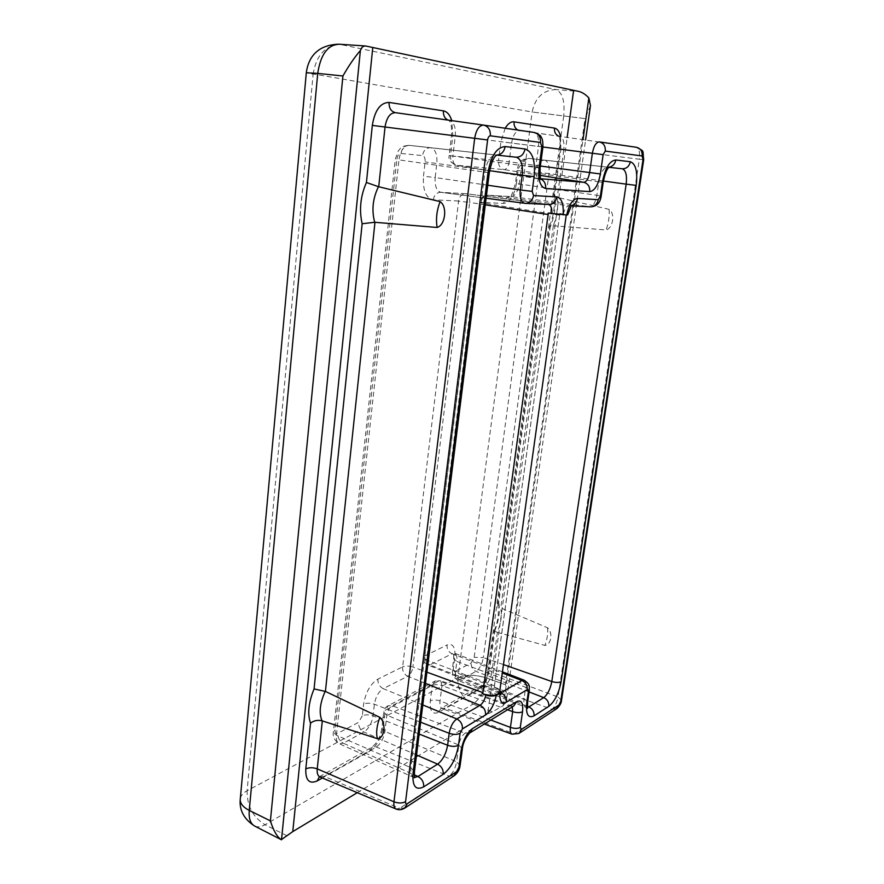 <?xml version="1.0" encoding="UTF-8"?>
<svg xmlns="http://www.w3.org/2000/svg" width="884" height="884" viewBox="0 0 884 884"><rect width="100%" height="100%" fill="white"/><g stroke="black" fill="none" stroke-linecap="round" stroke-linejoin="round"><path stroke-width="0.66" stroke-dasharray="4.42 3.31" d="M497.206 632.303L544.942 645.419C551.251 645.055 553.163 632.336 547.528 627.773L500.565 607.827C502.278 614.634 501.162 622.789 497.206 632.303L494.167 630.833M553.13 225.752L606.081 229.95C613.109 228.138 615.341 213.276 609.109 209.364L557.053 197.287C558.577 206.933 557.274 216.425 553.13 225.752L549.649 226.017M549.594 226.105L550.224 227.055L498.753 602.49L497.769 604.512L500.565 607.827M494.156 630.8L494.896 630.601L489.725 668.348L488.786 669.575L494.09 630.822M553.704 195.486L560.047 149.23L560.876 149.33L554.699 194.381L553.782 195.497L557.053 197.287M494.289 687.277L559.904 213.486L494.421 685.851L494.289 687.277L497.349 688.448L500.874 691.509M559.904 213.486L567.572 214.9M563.683 116.202L486.83 678.083C475.36 674.525 465.735 674.359 457.967 677.597C465.735 674.359 475.36 674.514 486.83 678.083L505.438 684.746L506.786 698.084L503.316 705.653L492.333 711.83L473.106 704.095C480.001 698.99 484.576 690.327 486.83 678.083L505.438 684.746L585.031 118.6L532.146 112.003L585.031 118.6L590.457 105.583M240.338 798.396C240.978 795.423 243.233 792.882 247.089 790.771L313.113 74.256L306.306 72.764L532.146 112.003C535.218 97.505 543.141 90.035 555.937 89.56C562.489 92.522 565.075 101.395 563.694 116.202M240.338 798.385C240.978 795.412 243.233 792.882 247.089 790.771L457.967 677.597L532.146 112.003M492.333 711.83L487.637 714.029L567.163 137.363M357.269 792.683L487.637 714.029M503.316 705.653L582.987 139.595M548.323 213.055L566.268 214.801L559.815 213.475M494.211 687.321C497.692 688.68 499.493 690.227 499.637 691.984M497.405 632.358L491.913 672.249L488.786 669.575C486.83 677.918 484.266 683.31 481.117 685.741L478.421 689.73C484.089 685.608 487.858 678.481 489.725 668.348M553.351 225.774L500.764 607.905M542.909 147.02L511.582 143.075C513.018 135.042 515.726 130.898 519.704 130.655L636.447 147.285C639.132 148.39 640.093 152.368 639.331 159.23L563.826 149.705L557.263 197.331M643.685 159.772L639.331 159.23L558.025 696.99L491.913 672.249C490.731 678.603 488.377 683.067 484.863 685.619L444.983 708.161L442.221 708.592C440.32 707.708 439.591 705.156 440.033 700.946L442 685.586C438.188 684.382 434.939 684.326 432.254 685.443L385.236 710.228L383.247 726.56C381.28 737.985 376.65 746.262 369.379 751.411L322.384 777.997M558.81 136.18C559.782 135.628 560.191 139.981 560.047 149.23L563.826 149.705C564.522 142.147 563.207 137.738 559.87 136.468L517.88 130.081M494.421 685.851L426.563 660.061L428.044 665.122L429.812 664.934C426.254 663.122 424.541 660.127 424.696 655.939L481.007 202.37C481.924 197.806 484.366 195.441 488.322 195.287L488.686 195.32C486.089 195.673 484.355 198.347 483.471 203.342L426.563 660.061L423.414 657.342L424.64 655.851M500.885 692.802L429.812 664.934L452.022 653.74C448.519 651.994 446.851 649.088 447.017 645C452.995 643.088 455.591 647.21 454.796 657.387L453.393 668.216C453.194 670.823 453.857 671.851 455.359 671.31L471.15 662.978L474.167 657.365L539.041 172.38L548.986 173.573C549.682 165.816 548.268 161.352 544.743 160.159L622.214 168.778M500.885 692.868L498.974 693.144L497.349 688.448M559.594 215.221L479.78 202.569C480.045 198.325 482.896 195.894 488.322 195.287L511.173 196.602C515.107 196.038 517.77 191.861 519.162 184.082L520.864 171.01C522.311 163.01 524.997 158.822 528.93 158.435L544.743 160.159C540.754 160.17 538.268 162.435 537.284 166.943C538.732 167.407 539.317 169.22 539.041 172.38M563.351 214.016C564.688 208.801 566.611 206.049 569.108 205.762L488.686 195.32L511.173 196.602L590.446 206.812M485.294 204.834L469.647 202.425C470.012 197.463 468.951 194.579 466.454 193.784L548.588 204.502M419.16 734.063L373.037 715.885C368.993 714.526 365.423 714.493 362.307 715.786L363.633 704.117C365.711 692.172 370.462 683.84 377.877 679.122L402.629 666.867L458.575 201.165L469.647 202.425L412.905 667.055L426.895 672.171M425.491 683.387L407.756 676.271C410.408 674.525 412.132 671.464 412.905 667.055C408.949 665.818 405.524 665.751 402.629 666.867M313.113 74.256C316.196 55.327 325.246 45.382 340.241 44.421L555.937 89.56L578.434 91.361M338.605 44.2L366.816 46.178M457.967 677.597C457.426 689.785 462.476 698.614 473.106 704.095L265.045 824.75C252.89 817.159 246.912 805.832 247.1 790.771M287.068 835.833L265.045 824.75C261.034 827.037 257.542 827.457 254.57 826.01M494.896 630.601C499.007 619.905 500.3 610.535 498.753 602.49M478.421 689.73L438.376 712.382C432.32 714.869 429.635 711.012 430.309 700.824L432.254 685.443M505.184 128.235L500.952 141.727L498.488 160.678L450.52 155.783L452.818 135.617L451.768 120.611M560.876 149.33L560.544 136.423M554.699 194.381C556.036 205.453 554.544 216.337 550.224 227.055M452.818 135.617L538.5 146.424C539.196 138.445 537.715 133.782 534.058 132.423L449.426 120.489C453.912 122.036 455.857 127.185 455.271 135.926L452.884 156.103L540.102 168.037M395.402 112.666L449.426 120.489L395.402 112.666M542.92 146.976L538.5 146.424L535.715 167.352C535.152 173.783 536.312 177.529 539.185 178.601L456.254 165.253C453.658 164.336 452.531 161.286 452.884 156.103L449.149 155.529L451.514 135.451C452.343 121.274 448.442 120.567 449.105 120.423L447.945 120.08M540.853 179.043L539.362 178.623L540.732 178.734M539.98 175.341L504.112 169.618L456.42 165.264C452.288 164.104 450.321 160.932 450.52 155.783M540.367 166.026L509.173 161.838C508.3 166.756 506.62 169.352 504.112 169.618C500.145 168.512 498.267 165.529 498.488 160.678M498.576 160.545L509.173 161.838L511.582 143.075L500.952 141.727M561.528 700.327L558.025 696.99C556.909 702.736 554.876 706.824 551.947 709.233L484.863 685.619L481.117 685.741L441.127 708.239L438.376 712.382M556.942 708.57L551.947 709.233L514.289 733.72L444.983 708.161L441.127 708.239L484.31 724.029M519.438 733.101L512.024 734.195M490.83 720.029L440.033 700.946C436.232 699.719 432.994 699.675 430.309 700.824M507.571 709.764L442 685.586L440.575 680.724L511.25 705.775L512.322 706.846M462.343 748.903L458.84 745.024C459.868 739.521 461.934 735.565 465.072 733.168L509.383 706.128L513.77 705.94L509.383 706.128L438.906 680.956L440.575 680.724L435.16 681.011L432.21 685.365M470.31 732.615L465.072 733.168L392.12 705.686L388.264 705.686L385.236 710.228M460.089 765.732L456.608 761.776L458.84 745.024L386.827 715.167L383.744 712.206C384.562 708.714 386.065 706.537 388.264 705.686L435.16 681.011L438.906 680.956L392.12 705.686C389.38 707.531 387.612 710.703 386.827 715.167L384.905 731.444C383.656 738.615 380.772 743.809 376.241 747.013L324.262 776.384L319.986 776.992M454.531 775.544L449.116 776.119C452.917 773.069 455.415 768.284 456.608 761.776L384.905 731.444L381.844 728.416L383.247 726.56M405.181 807.821L399.601 808.319L449.116 776.119L376.241 747.013L372.219 747.013L369.379 751.411M396.054 809.015L399.601 808.319L324.262 776.384L319.334 776.793M521.383 165.374C519.781 165.54 518.687 167.231 518.112 170.457L516.422 183.419L515.427 183.419L596.855 195.309L598.811 181.806L517.118 170.413C518.367 162.258 522.3 158.269 528.93 158.435L607.584 167.175L528.93 158.435C524.886 158.446 522.367 160.755 521.383 165.374L537.284 166.943M603.164 182.491L598.811 181.806C600.567 172.546 603.496 167.673 607.584 167.175L608.932 167.098M608.921 167.187L607.628 167.187L608.811 167.308M603.396 181.032L548.986 173.573L483.371 657.563L474.167 657.365M503.46 664.591L483.371 657.563C482.145 664.182 479.692 668.801 475.99 671.398L460.277 679.895C456.829 678.15 455.194 675.288 455.359 671.31M529.085 691.94L475.99 671.398C472.586 669.696 470.973 666.89 471.15 662.978M527.361 706.294L460.277 679.895L457.581 680.238L526.091 707.41C524.146 706.404 523.472 703.421 524.09 698.471L455.437 672.326C454.962 676.647 455.68 679.277 457.581 680.238C450.951 674.47 453.37 678.072 452.299 669.608L453.393 668.216M527.45 707.509L526.091 707.41L527.56 708.393M527.638 701.94L524.09 698.471L525.715 687.277L456.851 661.431C457.326 657.088 456.586 654.436 454.63 653.464L452.022 653.74L502.289 673M502.443 671.862L453.591 652.834L453.713 658.746L452.299 669.608L455.437 672.326L456.851 661.431L453.713 658.746L454.796 657.387M524.079 680.183C525.66 681 526.201 683.354 525.715 687.277L529.273 690.691M571.152 205.884L590.004 206.779C593.241 206.215 595.529 202.392 596.855 195.309L601.186 196.104M424.696 655.939L447.017 645M516.422 183.419C514.234 195.806 509.969 202.48 503.626 203.43L481.007 202.37M414.508 777.478L413.568 777.213C411.292 775.986 410.43 772.815 410.961 767.699L484.929 172.015C486.852 161.186 490.576 155.518 496.112 155.032L409.17 145.352C403.911 145.727 400.507 150.567 398.949 159.871L396.872 159.33C397.491 155.584 398.872 153.628 401.004 153.462L422.508 155.584C424.453 156.148 425.314 158.258 425.105 161.916L423.48 176.203L435.193 177.573C434.663 186.06 436.563 190.966 440.906 192.314L466.454 193.784L548.721 204.502L524.853 203.32L440.818 192.303L465.934 193.729C461.901 193.894 459.426 196.325 458.509 201.022L458.575 201.165M489.305 172.745L398.949 159.871L336.406 735.245C336.019 739.687 336.926 742.494 339.124 743.665L343.279 743.201C339.544 741.09 337.732 737.786 337.843 733.278C335.854 734.04 334.925 732.958 335.047 730.029L396.872 159.33M516.134 157.208L430.574 147.694C426.21 147.727 423.513 150.368 422.508 155.584M401.004 153.462C402.021 148.103 404.739 145.396 409.182 145.352L430.574 147.694C435.326 149.142 437.414 154.357 436.84 163.33L435.193 177.573L487.736 185.231M489.603 170.678L425.105 161.916M422.795 704.946L383.203 688.647C378.617 691.631 375.678 696.824 374.385 704.228L373.037 715.885C371.744 723.377 368.716 728.759 363.932 732.018L343.279 743.201L414.253 774.837M402.54 667.022C402.397 671.31 404.132 674.393 407.756 676.271L383.203 688.647C379.523 686.691 377.744 683.52 377.877 679.122M420.64 722.206L374.385 704.228C370.33 702.89 366.749 702.846 363.633 704.117M416.541 754.969L363.932 732.018C360.252 729.985 358.462 726.747 358.595 722.339L337.843 733.278M414.441 771.809L410.961 767.699L336.406 735.245L333.378 732.173L335.047 730.029M458.509 201.022L433.282 199.817C425.966 198.127 422.696 190.259 423.48 176.203M362.307 715.786L358.595 722.339M450.464 155.628L449.149 155.529C448.177 159.407 450.553 162.645 456.254 165.253L540.886 179.253M319.444 776.704L372.219 747.013C379.556 740.438 380.352 734.825 381.844 728.416L383.744 712.206L385.148 710.393M518.112 170.457L517.118 170.413L515.427 183.419C512.433 193.585 510.676 197.972 510.156 196.579L510.819 196.557C506.93 196.712 504.532 198.999 503.626 203.43M480.918 202.502L479.78 202.569L423.414 657.342C424.419 662.138 421.977 660.414 428.044 665.122L498.974 693.144L500.941 694.592M433.282 199.817C434.21 194.977 436.718 192.469 440.818 192.303L486.112 198.248M571.34 205.574L569.55 205.806L571.307 205.674M609.109 209.364C609.584 216.293 608.579 223.155 606.081 229.95M547.528 627.773C548.179 632.856 547.318 638.734 544.942 645.419M497.703 604.501L549.516 226.094M506.775 698.073L585.584 139.959M414.53 777.821L339.124 743.665C334.472 740.427 332.561 736.593 333.378 732.173L395.281 159.253L398.386 150.645C401.292 148.236 399.712 146.192 409.17 145.352L496.532 155.054M549.572 225.984C553.727 215.906 555.119 205.828 553.749 195.729M494.101 630.778C497.803 622.701 499.051 614.281 497.869 605.529"/><path stroke-width="1.33" d="M440.133 201.629C436.762 210.204 435.757 218.823 437.116 227.464C445.392 225.188 447.602 206.524 440.133 201.629L378.462 186.69L366.418 182.491C360.451 196.16 359.026 209.906 362.153 223.74L314.063 688.934L325.411 691.421L379.866 717.355C376.739 725.742 375.91 732.847 377.38 738.67C384.673 738.516 386.496 723.123 379.866 717.355M377.38 738.67L322.063 720.825C317.798 719.786 313.953 720.548 310.527 723.123L305.798 768.892C305.433 780.351 309.245 784.362 317.245 780.915L322.384 777.997M437.116 227.464L374.706 222.282L362.153 223.74M496.322 695.189C493.559 696.382 490.079 696.338 485.891 695.067L482.73 693.907L548.323 213.055L566.699 214.989C569.042 204.58 572.644 199.066 577.506 198.447L598.247 199.673L600.38 196.093L602.358 182.48C605.087 168.17 609.573 160.667 615.816 159.982L630.325 161.739C635.795 163.838 637.762 171.717 636.226 185.364L561.108 681.674C558.865 693.266 554.765 701.487 548.82 706.338L534.08 715.83C528.135 718.626 525.693 714.349 526.754 702.979L528.389 691.708L527.218 689.619L506.355 702.194C501.703 704.327 499.548 701.299 499.891 693.1L496.322 695.189C494.289 704.537 490.708 711.112 485.581 714.924L462.431 728.88L460.078 733.355L458.487 745.3C456.1 758.461 451.028 768.108 443.282 774.262L423.723 786.848C415.8 790.771 412.242 786.318 413.038 773.489L487.979 172.712C490.974 155.938 496.697 147.219 505.151 146.556L525.041 148.965C532.5 151.551 535.527 160.778 534.124 176.645L532.168 191.364L533.56 195.53L556.821 196.922C561.716 198.204 563.815 204.182 563.13 214.867M582.987 139.595L588.854 97.881C585.363 94.245 581.893 92.069 578.434 91.361L365.644 45.979C363.191 45.902 361.434 47.416 360.385 50.532C354.716 57.029 348.893 65.515 342.915 75.991L317.732 73.394L342.915 75.991L270.405 820.871L249.255 810.407L270.405 820.871C273.476 830.739 277.101 837.015 281.289 839.701L292.77 831.601L357.269 792.683M588.854 97.881L590.457 105.583L585.584 139.959M306.306 72.764L317.732 73.394L306.306 72.764M240.338 798.385L306.317 72.654C307.599 63.228 312.649 45.15 338.605 44.2L338.605 44.2C327.478 45.128 320.516 54.852 317.732 73.394L249.255 810.407C248.658 818.429 250.437 823.634 254.57 826.01C244.15 819.225 239.365 810.495 240.205 799.832C240.382 803.876 243.398 807.401 249.255 810.407C243.398 807.401 240.382 803.865 240.205 799.832L240.338 798.396M281.499 839.789L360.385 50.532M567.572 214.9L566.699 214.989M482.73 693.907L548.378 213.066M499.891 693.1L500.874 691.509M566.246 214.978L499.637 691.984C497.659 695.741 492.045 696.371 482.786 693.874M325.411 691.421L374.971 222.304M305.798 768.892C309.245 767.367 313.058 767.367 317.234 768.87C316.87 773.202 317.787 775.909 319.986 776.992L396.054 809.015C394.264 808.12 393.568 805.711 393.977 801.788L317.234 768.87L322.306 720.913M540.367 166.026L600.346 173.96L603.142 154.623L605.286 151.087L642.138 155.971L643.022 159.695L560.776 701.244L558.887 705.067L521.449 729.444L520.267 727.466L522.532 711.742C523.394 702.957 521.427 699.587 516.654 701.653L472.564 728.538C466.874 732.913 463.083 740.162 461.194 750.295L458.94 767.157L456.597 771.644L407.303 803.733C406.032 804.374 405.458 803.689 405.579 801.689C402.308 803.368 398.441 803.401 393.977 801.788L474.675 138.313L385.037 127.009C386.584 117.627 390.032 112.843 395.391 112.666L483.559 125.097M378.728 186.745L385.037 127.009L372.319 125.406L366.418 182.491M502.289 673L521.936 680.525L500.885 692.802M506.355 702.194C506.554 697.874 504.764 694.758 500.952 692.835L500.885 692.868M548.168 214.536L485.294 204.834M548.588 204.502C550.975 205.331 552.069 208.37 551.87 213.597M482.951 692.647L426.895 672.171M485.891 695.067C484.686 699.973 482.752 703.388 480.067 705.299L425.491 683.387M254.57 826.01L281.289 839.701M314.063 688.934C308.516 702.515 307.345 713.918 310.527 723.123M451.768 120.611C449.967 114.876 447.182 111.616 443.403 110.854L389.082 102.422C380.396 102.61 374.805 110.268 372.319 125.406M560.544 136.423C559.351 131.473 557.329 128.699 554.5 128.103L514.09 121.837C510.908 121.473 507.935 123.605 505.184 128.235M292.77 831.601L372.772 47.581M567.163 137.363L573.628 90.433M483.636 125.108L534.069 132.434C538.61 133.617 540.754 136.965 540.478 142.479L541.848 146.843L539.03 167.96C538.002 180.115 540.212 186.966 545.649 188.524L589.716 191.629C594.744 190.867 598.291 184.977 600.346 173.96M540.732 178.734L583.738 182.314L539.98 175.341M542.909 147.02L592.379 153.263L589.617 172.645C588.479 178.712 586.523 181.938 583.738 182.314C588.004 183.496 589.993 186.59 589.716 191.629M603.142 154.623L592.379 153.263C593.75 145.97 596.07 142.18 599.33 141.904L599.341 141.904C603.595 142.998 605.584 146.059 605.286 151.087M599.308 141.904L636.447 147.297C640.546 148.335 642.436 151.23 642.138 155.971M599.374 141.915L636.447 147.285C645.022 151.838 642.37 149.396 643.685 159.772L643.022 159.695M484.31 724.029L512.024 734.195C510.488 733.466 509.957 731.201 510.422 727.399L490.83 720.029M520.267 727.466C517.737 728.714 514.455 728.692 510.422 727.399L512.676 711.653L507.571 709.764M512.322 706.846L512.676 711.653C516.72 712.935 520.013 712.957 522.532 711.742M405.579 801.689L487.603 139.948L474.675 138.313C476.167 129.738 479.139 125.34 483.581 125.097L395.391 112.666C391.015 111.495 388.916 108.08 389.082 102.422M487.603 139.948C488.067 137.296 488.985 135.915 490.355 135.827L540.478 142.479M608.811 167.308L622.214 168.778C625.828 170.093 627.143 175.22 626.17 184.148L603.396 181.032M636.226 185.364L626.17 184.148L551.804 681.52L503.46 664.591M561.108 681.674C558.798 682.746 555.704 682.702 551.804 681.52C550.334 689.122 547.638 694.481 543.726 697.609L529.085 691.94M548.82 706.338C549.041 702.316 547.34 699.41 543.726 697.609L528.897 706.902L527.361 706.294M534.08 715.83C534.29 711.731 532.566 708.747 528.897 706.902L527.45 707.509M527.218 689.619C527.439 685.409 525.671 682.382 521.936 680.525L524.079 680.183L502.443 671.862M496.576 155.076L516.134 157.208C521.063 158.822 523.085 164.833 522.201 175.22L489.603 170.678M534.124 176.645L522.201 175.22L520.278 189.972L487.736 185.231M533.56 195.53C532.488 200.58 529.737 203.187 525.306 203.364L524.621 203.298C521.074 202.127 519.626 197.685 520.278 189.972L532.168 191.364M485.581 714.924C485.78 710.504 483.946 707.299 480.067 705.299L456.796 718.957L422.795 704.946M462.431 728.88C462.619 724.339 460.741 721.024 456.796 718.957C452.951 721.797 450.409 726.582 449.171 733.3L420.64 722.206M460.078 733.355C457.138 734.748 453.503 734.726 449.171 733.3L447.613 745.267L419.16 734.063M458.487 745.3C455.547 746.726 451.923 746.715 447.613 745.267C446.044 753.897 442.707 760.196 437.613 764.152L416.541 754.969M443.282 774.262C443.459 769.699 441.569 766.329 437.613 764.152L417.955 776.484L414.253 774.837M423.723 786.848C423.889 782.196 421.966 778.738 417.955 776.484L414.508 777.478M319.986 776.992L319.345 776.793L317.245 780.915M443.403 110.854C443.138 115.307 444.652 118.379 447.945 120.08M514.09 121.837C513.781 125.65 515.052 128.401 517.88 130.081M554.5 128.103C554.202 132.025 555.583 134.7 558.655 136.158M490.355 135.827C490.598 129.937 488.344 126.357 483.592 125.108L534.069 132.434C539.03 134.434 541.362 135.981 541.063 137.075C542.334 138.18 542.953 141.473 542.92 146.976L541.848 146.843M542.92 146.976L540.102 168.026L539.03 167.96M540.853 179.043C544.389 180.833 545.992 183.994 545.649 188.524M407.303 803.733L404.485 808.285C401.458 809.899 398.651 810.142 396.054 809.015M456.597 771.644L453.835 775.997L405.181 807.821M458.94 767.157L460.144 765.312L462.343 748.903M461.194 750.295L462.398 748.494C463.006 743.124 465.415 737.974 469.614 733.046L472.564 728.538M516.654 701.653L513.77 705.962L470.31 732.615M643.685 159.772L561.572 700.04L560.776 701.244M519.438 733.101L556.29 708.99L558.887 705.067M521.449 729.444L518.786 733.521L512.024 734.195M524.079 680.183C531.627 685.343 528.665 687.166 529.317 690.371L528.389 691.708M529.273 690.691L527.682 701.62L526.754 702.979M622.214 168.778C626.502 168.789 629.198 166.435 630.325 161.739M608.921 167.187C612.634 166.535 614.944 164.137 615.816 159.982M608.932 167.098C609.319 167.485 606.07 167.695 603.164 182.491L602.358 182.48M603.153 182.513L601.186 196.082L600.38 196.093M601.186 196.104C600.159 203.055 596.578 206.624 590.446 206.812L590.446 206.812C594.601 206.657 597.208 204.281 598.247 199.673M571.307 205.674C574.688 204.734 576.755 202.325 577.506 198.447M525.472 203.375L548.721 204.502C553.064 204.337 555.76 201.806 556.821 196.922M516.134 157.208C520.886 157.197 523.847 154.446 525.041 148.965M496.554 155.065C501.184 154.788 504.046 151.96 505.151 146.556M496.532 155.054C497.316 155.783 493.062 153.783 489.305 172.745L487.979 172.712M489.294 172.778L414.497 771.334L413.038 773.489M378.462 186.69C372.75 198.447 371.49 210.315 374.706 222.282M325.179 691.321C319.842 703.321 318.804 713.156 322.063 720.825M338.605 44.2L365.644 45.979M525.306 203.364L486.112 198.248M540.102 168.037C540.058 176.435 540.323 180.17 540.886 179.253M454.531 775.544C457.702 772.881 459.547 769.61 460.089 765.732M561.528 700.327C561.34 703.034 559.804 705.786 556.942 708.57M500.952 691.509L500.941 694.592M527.638 701.94L527.56 708.393M590.446 206.812L571.152 205.884M567.639 214.911L571.34 205.574M414.441 771.809L414.53 777.821"/></g></svg>
